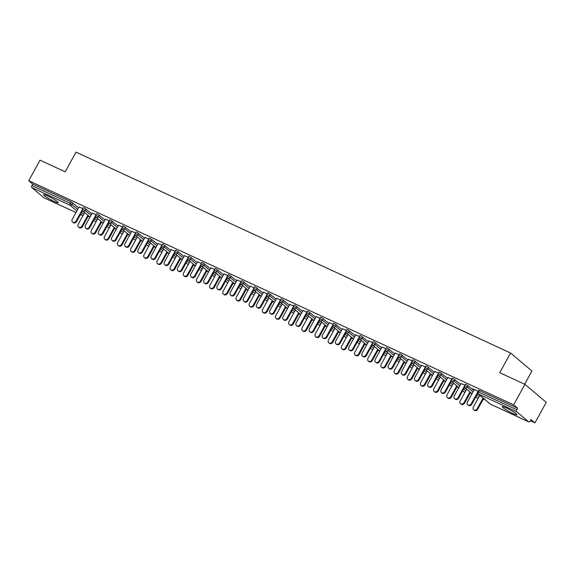 <?xml version="1.0" encoding="UTF-8"?>
<svg xmlns="http://www.w3.org/2000/svg" width="575" height="575" viewBox="0 0 575 575"><rect width="100%" height="100%" fill="white"/><g stroke="black" fill="none" stroke-linecap="round" stroke-linejoin="round"><path stroke-width="0.86" d="M54.237 201.48A8.402 0.992 -151.2 0 0 58.269 202.723A8.402 0.992 -151.2 0 0 54.977 199.928A8.402 0.992 -151.2 0 0 47.581 195.867A8.402 0.992 -151.2 0 0 43.542 194.623A8.402 0.992 -151.2 0 0 46.841 197.419A8.402 0.992 -151.2 0 0 54.237 201.48M512.936 413.533A8.402 0.992 -151.2 0 0 516.975 414.769A8.402 0.992 -151.2 0 0 513.676 411.973A8.402 0.992 -151.2 0 0 506.28 407.919A8.402 0.992 -151.2 0 0 502.248 406.676A8.402 0.992 -151.2 0 0 505.54 409.472A8.402 0.992 -151.2 0 0 512.936 413.533M524.652 384.215L531.911 371.012L510.578 353.021L76.022 152.138L65.198 171.824L40.034 160.188L28.75 180.722L513.633 404.872L524.918 384.344L546.25 402.335L534.966 422.862L530.977 419.498L530.15 421.001A1.617 0.812 114.8 0 1 528.835 421.928L490.576 404.239A1.617 0.812 114.8 0 0 490.683 404.275M88.155 216.315L89.966 217.149M101.329 222.403L103.133 223.237M114.504 228.491L116.308 229.332M127.679 234.586L129.483 235.419M140.853 240.673L142.657 241.507M154.028 246.761L155.832 247.595M167.196 252.856L169.007 253.69M180.37 258.944L182.174 259.778M193.545 265.032L195.349 265.866M206.72 271.12L208.524 271.953M219.894 277.215L221.698 278.048M233.062 283.303L234.873 284.136M246.237 289.39L248.041 290.224M259.411 295.478L261.215 296.319M272.586 301.573L274.39 302.407M285.761 307.661L287.565 308.495M298.935 313.749L300.739 314.582M312.103 319.844L313.914 320.678M325.277 325.932L327.082 326.765M338.452 332.019L340.256 332.853M351.627 338.107L353.431 338.948M364.802 344.202L366.606 345.036M377.969 350.29L379.78 351.124M391.144 356.378L392.948 357.212M404.318 362.473L406.122 363.307M417.493 368.561L419.297 369.394M430.668 374.648L432.472 375.482M443.842 380.736L445.647 381.57M457.01 386.831L458.821 387.665M470.185 392.919L471.989 393.753M483.359 399.007L485.401 399.956M530.308 420.713L534.966 422.862M516.666 411.686L478.407 393.997A1.617 0.812 114.8 0 1 478.544 392.057L477.768 391.812L478.594 390.317L479.37 390.554L478.544 392.057L516.796 409.738A1.617 0.812 114.8 0 0 516.666 411.686L528.734 421.863A1.617 0.812 114.8 0 0 528.835 421.928M479.37 390.554L517.622 408.236L513.633 404.872M516.796 409.738L517.622 408.236M44.059 197.807A1.617 0.812 -65.2 0 1 43.952 197.771A1.617 0.812 -65.2 0 1 43.858 197.714L31.783 187.529A1.617 0.812 -65.2 0 1 31.912 185.588L32.739 184.086L28.75 180.722M510.578 353.021L499.754 372.708L524.918 384.344M478.077 391.259L472.83 388.829M472.736 389.002L474.224 389.692M86.07 208.984L85.251 210.486L82.563 209.12L83.389 207.618L84.166 207.855L91.799 213.814M95.608 217.027L97.728 218.816M32.739 184.086L70.991 201.768L78.624 207.726M82.433 210.939L84.554 212.721M96.047 214.655L92.201 213.081M112.42 221.167L111.593 222.662L108.912 221.303L109.739 219.801L110.515 220.038L118.141 225.989M121.958 229.209L124.071 230.992M122.389 226.83L118.543 225.263M138.769 233.342L137.942 234.844L135.262 233.479L136.081 231.977L136.857 232.221L144.49 238.172M148.3 241.385L150.42 243.175M148.738 239.013L144.893 237.446M165.111 245.525L164.285 247.02L161.604 245.662L162.43 244.159L163.207 244.397L170.84 250.348M174.649 253.568L176.769 255.35M175.088 251.189L171.235 249.622M191.461 257.701L190.634 259.203L187.953 257.837L188.78 256.335L189.556 256.579L197.182 262.531M200.998 265.743L203.112 267.533M201.43 263.372L197.584 261.805M217.803 269.883L216.983 271.386L214.295 270.02L215.122 268.518L215.898 268.755L223.531 274.713M227.341 277.926L229.461 279.709M227.779 275.547L223.934 273.98M244.152 282.059L243.326 283.561L240.645 282.196L241.471 280.701L242.248 280.938L249.881 286.889M253.69 290.102L255.81 291.892M254.128 287.73L250.276 286.163M270.502 294.242L269.675 295.744L266.994 294.378L267.813 292.876L268.59 293.113L276.223 299.072M280.032 302.285L282.152 304.074M280.471 299.906L276.625 298.339M296.844 306.425L296.024 307.92L293.336 306.554L294.163 305.059L294.939 305.296L302.572 311.248M306.382 314.46L308.502 316.25M306.82 312.088L302.975 310.522M323.193 318.6L322.367 320.103L319.686 318.737L320.512 317.235L321.288 317.479L328.922 323.43M332.731 326.643L334.851 328.433M333.169 324.271L329.317 322.697M349.543 330.783L348.716 332.278L346.035 330.92L346.854 329.418L347.631 329.655L355.264 335.606M359.073 338.826L361.193 340.608M359.512 336.447L355.666 334.88M375.885 342.959L375.065 344.461L372.377 343.095L373.204 341.593L373.98 341.838L381.613 347.789M385.423 351.002L387.543 352.791M385.861 348.63L382.016 347.063M402.234 355.142L401.408 356.637L398.727 355.278L399.553 353.776L400.329 354.013L407.955 359.972M411.772 363.184L413.885 364.967M412.203 360.805L408.358 359.238M428.583 367.317L427.757 368.819L425.076 367.454L425.895 365.959L426.672 366.196L434.305 372.147M438.114 375.36L440.234 377.15M438.552 372.988L434.707 371.421M454.926 379.5L454.099 381.002L451.418 379.637L452.245 378.134L453.021 378.372L460.654 384.33M464.463 387.543L466.584 389.325M464.902 385.164L461.049 383.597M468.1 385.588L467.274 387.09L464.593 385.724L465.419 384.222L466.196 384.467L473.829 390.418M477.638 393.631L479.758 395.42M451.727 379.076L447.882 377.509M441.751 373.412L440.932 374.907L438.243 373.542L439.07 372.047L439.846 372.284L447.479 378.235M451.289 381.448L453.409 383.238M425.378 366.893L421.533 365.326M415.409 361.229L414.582 362.732L411.901 361.366L412.721 359.864L413.497 360.101L421.13 366.059M424.939 369.272L427.06 371.062M399.036 354.717L395.183 353.151M389.059 349.047L388.233 350.549L385.552 349.183L386.378 347.688L387.155 347.925L394.788 353.877M398.597 357.089L400.717 358.879M372.686 342.535L368.841 340.968M362.71 336.871L361.891 338.373L359.202 337.007L360.029 335.505L360.805 335.743L368.438 341.701M372.248 344.914L374.368 346.703M346.337 330.359L342.492 328.792M336.368 324.688L335.541 326.19L332.86 324.825L333.687 323.33L334.463 323.567L342.089 329.518M345.906 332.731L348.019 334.521M319.995 318.176L316.142 316.609M310.018 312.512L309.192 314.007L306.511 312.649L307.338 311.147L308.114 311.384L315.747 317.342M319.556 320.555L321.677 322.338M293.645 306.001L289.8 304.434M283.676 300.33L282.85 301.832L280.169 300.466L280.988 298.964L281.764 299.208L289.397 305.16M293.207 308.373L295.327 310.162M267.296 293.818L263.451 292.251M257.327 288.154L256.5 289.649L253.819 288.291L254.646 286.788L255.422 287.026L263.048 292.977M266.865 296.197L268.978 297.979M240.954 281.642L237.108 280.075M230.978 275.971L230.158 277.473L227.47 276.108L228.297 274.606L229.073 274.85L236.706 280.801M240.515 284.014L242.636 285.804M214.604 269.459L210.759 267.893M204.635 263.796L203.809 265.291L201.128 263.925L201.947 262.43L202.723 262.667L210.357 268.618M214.166 271.831L216.286 273.621M188.262 257.277L184.41 255.71M178.286 251.613L177.459 253.115L174.778 251.749L175.605 250.247L176.381 250.484L184.014 256.443M187.824 259.656L189.944 261.445M161.913 245.101L158.067 243.534M151.937 239.43L151.117 240.932L148.429 239.567L149.256 238.072L150.032 238.309L157.665 244.26M161.474 247.473L163.595 249.263M135.563 232.918L131.718 231.351M125.594 227.254L124.768 228.757L122.087 227.391L122.906 225.889L123.683 226.126L131.316 232.084M135.125 235.297L137.245 237.087M109.221 220.743L105.369 219.176M99.245 215.072L98.418 216.574L95.737 215.208L96.564 213.713L97.34 213.95L104.973 219.902M108.783 223.114L110.903 224.904M82.872 208.56L79.027 206.993M474.317 389.519L467.432 402.04A2.422 2.07 -49.9 0 0 471.234 403.801L471.787 404.268A2.422 2.07 130.1 0 1 468.323 405.238L467.77 404.771M477.775 393.379L471.787 404.268M477.617 392.186L471.234 403.801M477.164 408.803L477.717 409.271A2.422 2.07 130.1 0 1 474.26 410.241L473.699 409.774A2.422 2.07 -49.9 0 0 477.164 408.803L483.101 398.008M479.845 395.262L473.362 407.043A2.422 2.07 -49.9 0 0 473.699 409.774M477.717 409.271L483.654 398.475M461.143 383.432L454.264 395.952A2.422 2.07 -49.9 0 0 458.059 397.706L458.613 398.173A2.422 2.07 130.1 0 1 455.156 399.151L454.595 398.683M464.6 387.291L458.613 398.173M464.442 386.098L458.059 397.706M447.968 377.344L441.09 389.864A2.422 2.07 -49.9 0 0 444.885 391.618L445.445 392.085A2.422 2.07 130.1 0 1 441.981 393.063L441.427 392.596M451.425 381.203L445.445 392.085M451.274 380.003L444.885 391.618M434.801 371.249L427.915 383.769A2.422 2.07 -49.9 0 0 431.717 385.53L432.271 385.997A2.422 2.07 130.1 0 1 428.806 386.975L428.253 386.501M438.251 375.116L432.271 385.997M438.1 373.915L431.717 385.53M421.626 365.161L414.74 377.682A2.422 2.07 -49.9 0 0 418.543 379.442L419.096 379.91A2.422 2.07 130.1 0 1 415.632 380.88L415.078 380.413M425.076 369.021L419.096 379.91M424.925 367.827L418.543 379.442M408.451 359.073L401.566 371.594A2.422 2.07 -49.9 0 0 405.368 373.348L405.921 373.815A2.422 2.07 130.1 0 1 402.457 374.792L401.903 374.325M411.908 362.933L405.921 373.815M411.75 361.74L405.368 373.348M463.989 402.708L464.543 403.176A2.422 2.07 130.1 0 1 461.085 404.153L460.532 403.686A2.422 2.07 -49.9 0 0 463.989 402.708L469.926 391.92M466.67 389.174L460.194 400.955A2.422 2.07 -49.9 0 0 460.532 403.686M464.543 403.176L470.479 392.387M450.814 396.621L451.375 397.088A2.422 2.07 130.1 0 1 447.911 398.065L447.357 397.598A2.422 2.07 -49.9 0 0 450.814 396.621L456.751 385.832M453.495 383.079L447.019 394.867A2.422 2.07 -49.9 0 0 447.357 397.598M451.375 397.088L457.305 386.299M437.647 390.533L438.2 391A2.422 2.07 130.1 0 1 434.736 391.97L434.183 391.503A2.422 2.07 -49.9 0 0 437.647 390.533L443.577 379.737M440.321 376.992L433.845 388.772A2.422 2.07 -49.9 0 0 434.183 391.503M438.2 391L444.13 380.204M424.472 384.438L425.026 384.905A2.422 2.07 130.1 0 1 421.561 385.882L421.008 385.415A2.422 2.07 -49.9 0 0 424.472 384.438L430.402 373.649M427.146 370.904L420.67 382.684A2.422 2.07 -49.9 0 0 421.008 385.415M425.026 384.905L430.955 374.117M411.298 378.35L411.851 378.817A2.422 2.07 130.1 0 1 408.387 379.795L407.833 379.327A2.422 2.07 -49.9 0 0 411.298 378.35L417.227 367.562M413.971 364.816L407.495 376.596A2.422 2.07 -49.9 0 0 407.833 379.327M411.851 378.817L417.788 368.029M395.277 352.978L388.391 365.506A2.422 2.07 -49.9 0 0 392.193 367.26L392.747 367.727A2.422 2.07 130.1 0 1 389.289 368.704L388.729 368.237M398.734 356.845L392.747 367.727M398.576 355.645L392.193 367.26M398.123 372.262L398.676 372.729A2.422 2.07 130.1 0 1 395.219 373.707L394.658 373.232A2.422 2.07 -49.9 0 0 398.123 372.262L404.06 361.467M400.804 358.721L394.328 370.501A2.422 2.07 -49.9 0 0 394.658 373.232M398.676 372.729L404.613 361.941M382.102 346.89L375.223 359.411A2.422 2.07 -49.9 0 0 379.018 361.172L379.579 361.639A2.422 2.07 130.1 0 1 376.115 362.609L375.561 362.142M385.559 350.757L379.579 361.639M385.408 349.557L379.018 361.172M384.948 366.174L385.509 366.642A2.422 2.07 130.1 0 1 382.044 367.612L381.491 367.145A2.422 2.07 -49.9 0 0 384.948 366.174L390.885 355.379M387.629 352.633L381.153 364.413A2.422 2.07 -49.9 0 0 381.491 367.145M385.509 366.642L391.438 355.846M368.934 340.803L362.049 353.323A2.422 2.07 -49.9 0 0 365.851 355.077L366.404 355.551A2.422 2.07 130.1 0 1 362.94 356.522L362.387 356.054M372.384 344.662L366.404 355.551M372.233 343.469L365.851 355.077M371.781 360.079L372.334 360.547A2.422 2.07 130.1 0 1 368.87 361.524L368.316 361.057A2.422 2.07 -49.9 0 0 371.781 360.079L377.71 349.291M374.454 346.545L367.978 358.326A2.422 2.07 -49.9 0 0 368.316 361.057M372.334 360.547L378.264 349.758M355.76 334.715L348.874 347.235A2.422 2.07 -49.9 0 0 352.676 348.989L353.23 349.456A2.422 2.07 130.1 0 1 349.765 350.434L349.212 349.967M359.21 338.574L353.23 349.456M359.059 337.381L352.676 348.989M358.606 353.992L359.159 354.459A2.422 2.07 130.1 0 1 355.695 355.436L355.142 354.969A2.422 2.07 -49.9 0 0 358.606 353.992L364.536 343.203M361.28 340.457L354.804 352.238A2.422 2.07 -49.9 0 0 355.142 354.969M359.159 354.459L365.089 343.67M342.585 328.62L335.699 341.14A2.422 2.07 -49.9 0 0 339.502 342.901L340.055 343.368A2.422 2.07 130.1 0 1 336.591 344.346L336.037 343.872M346.042 332.487L340.055 343.368M345.884 331.286L339.502 342.901M345.431 347.904L345.985 348.371A2.422 2.07 130.1 0 1 342.52 349.341L341.967 348.874A2.422 2.07 -49.9 0 0 345.431 347.904L351.361 337.108M348.105 334.363L341.629 346.143A2.422 2.07 -49.9 0 0 341.967 348.874M345.985 348.371L351.922 337.575M329.41 322.532L322.525 335.053A2.422 2.07 -49.9 0 0 326.327 336.813L326.88 337.281A2.422 2.07 130.1 0 1 323.416 338.251L322.863 337.784M332.868 326.392L326.88 337.281M332.709 325.198L326.327 336.813M332.257 341.809L332.81 342.283A2.422 2.07 130.1 0 1 329.353 343.253L328.792 342.786A2.422 2.07 -49.9 0 0 332.257 341.809L338.193 331.02M334.938 328.275L328.454 340.055A2.422 2.07 -49.9 0 0 328.792 342.786M332.81 342.283L338.747 331.488M316.236 316.444L309.357 328.965A2.422 2.07 -49.9 0 0 313.152 330.718L313.706 331.186A2.422 2.07 130.1 0 1 310.248 332.163L309.688 331.696M319.693 320.304L313.706 331.186M319.535 319.111L313.152 330.718M319.082 335.721L319.635 336.188A2.422 2.07 130.1 0 1 316.178 337.166L315.625 336.698A2.422 2.07 -49.9 0 0 319.082 335.721L325.019 324.933M321.763 322.187L315.287 333.967A2.422 2.07 -49.9 0 0 315.625 336.698M319.635 336.188L325.572 325.4M303.061 310.349L296.183 322.877A2.422 2.07 -49.9 0 0 299.978 324.631L300.538 325.098A2.422 2.07 130.1 0 1 297.074 326.075L296.52 325.608M306.518 314.216L300.538 325.098M306.367 313.016L299.978 324.631M305.907 329.633L306.468 330.1A2.422 2.07 130.1 0 1 303.003 331.078L302.45 330.611A2.422 2.07 -49.9 0 0 305.907 329.633L311.844 318.845M308.588 316.092L302.112 327.872A2.422 2.07 -49.9 0 0 302.45 330.611M306.468 330.1L312.397 319.312M289.893 304.261L283.008 316.782A2.422 2.07 -49.9 0 0 286.81 318.543L287.363 319.01A2.422 2.07 130.1 0 1 283.899 319.98L283.346 319.513M293.343 308.128L287.363 319.01M293.192 306.928L286.81 318.543M292.74 323.545L293.293 324.012A2.422 2.07 130.1 0 1 289.829 324.983L289.275 324.516A2.422 2.07 -49.9 0 0 292.74 323.545L298.669 312.75M295.413 310.004L288.938 321.784A2.422 2.07 -49.9 0 0 289.275 324.516M293.293 324.012L299.223 313.217M276.719 298.173L269.833 310.694A2.422 2.07 -49.9 0 0 273.635 312.448L274.189 312.922A2.422 2.07 130.1 0 1 270.724 313.893L270.171 313.425M280.169 302.033L274.189 312.922M280.018 300.84L273.635 312.448M279.565 317.45L280.118 317.918A2.422 2.07 130.1 0 1 276.654 318.895L276.101 318.428A2.422 2.07 -49.9 0 0 279.565 317.45L285.495 306.662M282.239 303.916L275.763 315.697A2.422 2.07 -49.9 0 0 276.101 318.428M280.118 317.918L286.048 307.129M263.544 292.086L256.658 304.606A2.422 2.07 -49.9 0 0 260.461 306.36L261.014 306.827A2.422 2.07 130.1 0 1 257.55 307.805L256.996 307.338M267.001 295.945L261.014 306.827M266.843 294.752L260.461 306.36M266.39 311.363L266.944 311.83A2.422 2.07 130.1 0 1 263.479 312.807L262.926 312.34A2.422 2.07 -49.9 0 0 266.39 311.363L272.32 300.574M269.064 297.828L262.588 309.609A2.422 2.07 -49.9 0 0 262.926 312.34M266.944 311.83L272.881 301.041M250.369 285.991L243.484 298.518A2.422 2.07 -49.9 0 0 247.286 300.272L247.839 300.739A2.422 2.07 130.1 0 1 244.382 301.717L243.822 301.25M253.827 289.857L247.839 300.739M253.668 288.657L247.286 300.272M253.216 305.275L253.769 305.742A2.422 2.07 130.1 0 1 250.312 306.712L249.751 306.245A2.422 2.07 -49.9 0 0 253.216 305.275L259.152 294.479M255.897 291.733L249.421 303.514A2.422 2.07 -49.9 0 0 249.751 306.245M253.769 305.742L259.706 294.946M237.195 279.903L230.316 292.423A2.422 2.07 -49.9 0 0 234.111 294.184L234.672 294.652A2.422 2.07 130.1 0 1 231.208 295.622L230.654 295.155M240.652 283.762L234.672 294.652M240.501 282.569L234.111 294.184M240.041 299.187L240.602 299.654A2.422 2.07 130.1 0 1 237.137 300.624L236.584 300.157A2.422 2.07 -49.9 0 0 240.041 299.187L245.978 288.391M242.722 285.646L236.246 297.426A2.422 2.07 -49.9 0 0 236.584 300.157M240.602 299.654L246.531 288.858M224.027 273.815L217.142 286.336A2.422 2.07 -49.9 0 0 220.944 288.089L221.497 288.557A2.422 2.07 130.1 0 1 218.033 289.534L217.479 289.067M227.477 277.675L221.497 288.557M227.326 276.482L220.944 288.089M226.873 293.092L227.427 293.559A2.422 2.07 130.1 0 1 223.963 294.537L223.409 294.069A2.422 2.07 -49.9 0 0 226.873 293.092L232.803 282.303M229.547 279.558L223.071 291.338A2.422 2.07 -49.9 0 0 223.409 294.069M227.427 293.559L233.357 282.771M210.853 267.727L203.967 280.248A2.422 2.07 -49.9 0 0 207.769 282.002L208.322 282.469A2.422 2.07 130.1 0 1 204.858 283.446L204.305 282.979M214.303 271.587L208.322 282.469M214.152 270.387L207.769 282.002M213.699 287.004L214.252 287.471A2.422 2.07 130.1 0 1 210.788 288.449L210.234 287.982A2.422 2.07 -49.9 0 0 213.699 287.004L219.628 276.216M216.373 273.463L209.897 285.25A2.422 2.07 -49.9 0 0 210.234 287.982M214.252 287.471L220.182 276.683M197.678 261.632L190.792 274.153A2.422 2.07 -49.9 0 0 194.594 275.914L195.148 276.381A2.422 2.07 130.1 0 1 191.683 277.358L191.13 276.884M201.135 265.499L195.148 276.381M200.977 264.299L194.594 275.914M200.524 280.916L201.077 281.383A2.422 2.07 130.1 0 1 197.613 282.354L197.06 281.887A2.422 2.07 -49.9 0 0 200.524 280.916L206.454 270.121M203.198 267.375L196.722 279.155A2.422 2.07 -49.9 0 0 197.06 281.887M201.077 281.383L207.014 270.588M184.503 255.544L177.618 268.065A2.422 2.07 -49.9 0 0 181.42 269.826L181.973 270.293A2.422 2.07 130.1 0 1 178.509 271.263L177.955 270.796M187.96 259.404L181.973 270.293M187.802 258.211L181.42 269.826M187.349 274.821L187.903 275.288A2.422 2.07 130.1 0 1 184.446 276.266L183.885 275.799A2.422 2.07 -49.9 0 0 187.349 274.821L193.286 264.033M190.03 261.287L183.547 273.067A2.422 2.07 -49.9 0 0 183.885 275.799M187.903 275.288L193.84 264.5M171.328 249.457L164.45 261.977A2.422 2.07 -49.9 0 0 168.245 263.731L168.798 264.198A2.422 2.07 130.1 0 1 165.341 265.176L164.781 264.708M174.786 253.316L168.798 264.198M174.627 252.123L168.245 263.731M174.175 268.733L174.728 269.201A2.422 2.07 130.1 0 1 171.271 270.178L170.718 269.711A2.422 2.07 -49.9 0 0 174.175 268.733L180.112 257.945M176.856 255.199L170.38 266.98A2.422 2.07 -49.9 0 0 170.718 269.711M174.728 269.201L180.665 258.412M158.154 243.362L151.275 255.889A2.422 2.07 -49.9 0 0 155.07 257.643L155.631 258.11A2.422 2.07 130.1 0 1 152.167 259.088L151.613 258.621M161.611 247.228L155.631 258.11M161.46 246.028L155.07 257.643M161 262.646L161.561 263.113A2.422 2.07 130.1 0 1 158.096 264.09L157.543 263.616A2.422 2.07 -49.9 0 0 161 262.646L166.937 251.85M163.681 249.104L157.205 260.885A2.422 2.07 -49.9 0 0 157.543 263.616M161.561 263.113L167.49 252.324M144.986 237.274L138.101 249.794A2.422 2.07 -49.9 0 0 141.903 251.555L142.456 252.022A2.422 2.07 130.1 0 1 138.992 252.993L138.438 252.526M148.436 241.141L142.456 252.022M148.285 239.94L141.903 251.555M147.833 256.558L148.386 257.025A2.422 2.07 130.1 0 1 144.922 257.995L144.368 257.528A2.422 2.07 -49.9 0 0 147.833 256.558L153.762 245.762M150.506 243.017L144.03 254.797A2.422 2.07 -49.9 0 0 144.368 257.528M148.386 257.025L154.316 246.229M131.812 231.186L124.926 243.707A2.422 2.07 -49.9 0 0 128.728 245.46L129.282 245.935A2.422 2.07 130.1 0 1 125.817 246.905L125.264 246.438M135.262 235.046L129.282 245.935M135.111 233.853L128.728 245.46M134.658 250.463L135.211 250.93A2.422 2.07 130.1 0 1 131.747 251.908L131.193 251.44A2.422 2.07 -49.9 0 0 134.658 250.463L140.588 239.674M137.332 236.929L130.856 248.709A2.422 2.07 -49.9 0 0 131.193 251.44M135.211 250.93L141.141 240.142M118.637 225.098L111.751 237.619A2.422 2.07 -49.9 0 0 115.553 239.373L116.107 239.84A2.422 2.07 130.1 0 1 112.642 240.817L112.089 240.35M122.094 228.958L116.107 239.84M121.936 227.765L115.553 239.373M121.483 244.375L122.037 244.842A2.422 2.07 130.1 0 1 118.572 245.82L118.019 245.353A2.422 2.07 -49.9 0 0 121.483 244.375L127.413 233.587M124.157 230.841L117.681 242.621A2.422 2.07 -49.9 0 0 118.019 245.353M122.037 244.842L127.973 234.054M105.462 219.003L98.577 231.524A2.422 2.07 -49.9 0 0 102.379 233.285L102.932 233.752A2.422 2.07 130.1 0 1 99.475 234.729L98.914 234.255M108.919 222.87L102.932 233.752M108.761 221.67L102.379 233.285M108.308 238.287L108.862 238.754A2.422 2.07 130.1 0 1 105.405 239.725L104.844 239.257A2.422 2.07 -49.9 0 0 108.308 238.287L114.245 227.492M110.989 224.746L104.513 236.526A2.422 2.07 -49.9 0 0 104.844 239.257M108.862 238.754L114.799 227.959M92.288 212.915L85.409 225.436A2.422 2.07 -49.9 0 0 89.204 227.197L89.765 227.664A2.422 2.07 130.1 0 1 86.3 228.634L85.747 228.167M95.745 216.775L89.765 227.664M95.594 215.582L89.204 227.197M95.134 232.192L95.694 232.667A2.422 2.07 130.1 0 1 92.23 233.637L91.677 233.17A2.422 2.07 -49.9 0 0 95.134 232.192L101.071 221.404M97.815 218.658L91.339 230.438A2.422 2.07 -49.9 0 0 91.677 233.17M95.694 232.667L101.624 221.871M79.12 206.827L72.234 219.348A2.422 2.07 -49.9 0 0 76.037 221.102L76.59 221.569A2.422 2.07 130.1 0 1 73.126 222.547L72.572 222.079M82.57 210.687L76.59 221.569M82.419 209.494L76.037 221.102M81.966 226.104L82.52 226.572A2.422 2.07 130.1 0 1 79.055 227.549L78.502 227.082A2.422 2.07 -49.9 0 0 81.966 226.104L87.896 215.316M84.64 212.57L78.164 224.351A2.422 2.07 -49.9 0 0 78.502 227.082M82.52 226.572L88.449 215.783M477.768 391.812A1.617 1.617 0 0 0 478.141 393.825A1.617 1.38 130.1 0 0 478.407 393.997L490.482 404.182L528.734 421.863M490.482 404.182A1.617 0.812 114.8 0 0 490.576 404.239A1.617 1.617 0 0 1 490.216 404.009A1.617 1.38 130.1 0 0 490.482 404.182M43.858 197.714L75.965 212.556L43.952 197.771M80.414 214.612L82.11 215.395L80.658 214.173M76.842 210.96L70.035 205.217L31.783 187.529M31.912 185.588L70.164 203.27L70.991 201.768M72.896 202.896L72.076 204.391A1.617 1.38 -49.9 0 1 70.035 205.217A1.617 0.812 -65.2 0 1 70.164 203.27L77.797 209.221M82.426 215.496A1.617 0.812 -65.2 0 1 82.203 215.46A1.617 0.812 -65.2 0 1 82.11 215.395A1.617 1.38 -49.9 0 0 83.052 215.46M464.593 385.724A1.617 1.617 0 0 0 464.967 387.737A1.617 1.38 130.1 0 0 465.232 387.909A1.617 1.38 -49.9 0 0 467.274 387.09L473.002 391.92M476.812 395.133L478.932 396.915M475.834 396.908L477.042 397.922A1.617 1.38 130.1 0 0 477.308 398.094A1.617 1.38 -49.9 0 0 478.249 398.159M451.418 379.637A1.617 1.617 0 0 0 451.792 381.649A1.617 1.38 130.1 0 0 452.065 381.822A1.617 1.38 -49.9 0 0 454.099 381.002L459.827 385.825M463.637 389.038L465.757 390.827M438.243 373.542A1.617 1.617 0 0 0 438.617 375.561A1.617 1.38 130.1 0 0 438.89 375.727A1.617 1.38 -49.9 0 0 440.932 374.907L446.653 379.737M450.462 382.95L452.582 384.74M425.076 367.454A1.617 1.617 0 0 0 425.45 369.466A1.617 1.38 130.1 0 0 425.716 369.639A1.617 1.38 -49.9 0 0 427.757 368.819L433.478 373.649M437.295 376.862L439.408 378.652M411.901 361.366A1.617 1.617 0 0 0 412.275 363.378A1.617 1.38 130.1 0 0 412.541 363.551A1.617 1.38 -49.9 0 0 414.582 362.732L420.311 367.554M424.12 370.774L426.24 372.557M398.727 355.278A1.617 1.617 0 0 0 399.1 357.291A1.617 1.38 130.1 0 0 399.366 357.463A1.617 1.38 -49.9 0 0 401.408 356.637L407.136 361.467M410.945 364.679L413.066 366.469M385.552 349.183A1.617 1.617 0 0 0 385.926 351.203A1.617 1.38 130.1 0 0 386.199 351.368A1.617 1.38 -49.9 0 0 388.233 350.549L393.961 355.379M397.771 358.592L399.891 360.381M372.377 343.095A1.617 1.617 0 0 0 372.751 345.108A1.617 1.38 130.1 0 0 373.024 345.28A1.617 1.38 -49.9 0 0 375.065 344.461L380.787 349.291M384.596 352.504L386.716 354.286M359.202 337.007A1.617 1.617 0 0 0 359.583 339.02A1.617 1.38 130.1 0 0 359.849 339.192A1.617 1.38 -49.9 0 0 361.891 338.373L367.612 343.196M371.421 346.416L373.542 348.198M346.035 330.92A1.617 1.617 0 0 0 346.409 332.932A1.617 1.38 130.1 0 0 346.675 333.098A1.617 1.38 -49.9 0 0 348.716 332.278L354.437 337.108M358.254 340.321L360.367 342.111M332.86 324.825A1.617 1.617 0 0 0 333.234 326.837A1.617 1.38 130.1 0 0 333.5 327.01A1.617 1.38 -49.9 0 0 335.541 326.19L341.27 331.02M345.079 334.233L347.199 336.023M319.686 318.737A1.617 1.617 0 0 0 320.059 320.749A1.617 1.38 130.1 0 0 320.332 320.922A1.617 1.38 -49.9 0 0 322.367 320.103L328.095 324.933M331.904 328.145L334.025 329.928M306.511 312.649A1.617 1.617 0 0 0 306.885 314.662A1.617 1.38 130.1 0 0 307.158 314.834A1.617 1.38 -49.9 0 0 309.192 314.007L314.92 318.838M318.73 322.05L320.85 323.84M293.336 306.554A1.617 1.617 0 0 0 293.71 308.574A1.617 1.38 130.1 0 0 293.983 308.739A1.617 1.38 -49.9 0 0 296.024 307.92L301.746 312.75M305.555 315.963L307.675 317.752M280.169 300.466A1.617 1.617 0 0 0 280.543 302.479A1.617 1.38 130.1 0 0 280.808 302.651A1.617 1.38 -49.9 0 0 282.85 301.832L288.571 306.662M292.387 309.875L294.501 311.664M266.994 294.378A1.617 1.617 0 0 0 267.368 296.391A1.617 1.38 130.1 0 0 267.634 296.563A1.617 1.38 -49.9 0 0 269.675 295.744L275.403 300.567M279.213 303.787L281.333 305.569M253.819 288.291A1.617 1.617 0 0 0 254.193 290.303A1.617 1.38 130.1 0 0 254.459 290.476A1.617 1.38 -49.9 0 0 256.5 289.649L262.229 294.479M266.038 297.692L268.158 299.482M240.645 282.196A1.617 1.617 0 0 0 241.018 284.208A1.617 1.38 130.1 0 0 241.292 284.381A1.617 1.38 -49.9 0 0 243.326 283.561L249.054 288.391M252.863 291.604L254.984 293.394M227.47 276.108A1.617 1.617 0 0 0 227.844 278.12A1.617 1.38 130.1 0 0 228.117 278.293A1.617 1.38 -49.9 0 0 230.158 277.473L235.879 282.303M239.689 285.516L241.809 287.299M214.295 270.02A1.617 1.617 0 0 0 214.676 272.033A1.617 1.38 130.1 0 0 214.942 272.205A1.617 1.38 -49.9 0 0 216.983 271.386L222.705 276.208M226.514 279.421L228.634 281.211M201.128 263.925A1.617 1.617 0 0 0 201.502 265.945A1.617 1.38 130.1 0 0 201.768 266.11A1.617 1.38 -49.9 0 0 203.809 265.291L209.53 270.121M213.347 273.333L215.46 275.123M187.953 257.837A1.617 1.617 0 0 0 188.327 259.85A1.617 1.38 130.1 0 0 188.593 260.022A1.617 1.38 -49.9 0 0 190.634 259.203L196.362 264.033M200.172 267.246L202.292 269.035M174.778 251.749A1.617 1.617 0 0 0 175.152 253.762A1.617 1.38 130.1 0 0 175.425 253.934A1.617 1.38 -49.9 0 0 177.459 253.115L183.188 257.938M186.997 261.158L189.118 262.94M161.604 245.662A1.617 1.617 0 0 0 161.978 247.674A1.617 1.38 130.1 0 0 162.251 247.847A1.617 1.38 -49.9 0 0 164.285 247.02L170.013 251.85M173.822 255.063L175.943 256.853M148.429 239.567A1.617 1.617 0 0 0 148.803 241.586A1.617 1.38 130.1 0 0 149.076 241.752A1.617 1.38 -49.9 0 0 151.117 240.932L156.838 245.762M160.648 248.975L162.768 250.765M135.262 233.479A1.617 1.617 0 0 0 135.635 235.491A1.617 1.38 130.1 0 0 135.901 235.664A1.617 1.38 -49.9 0 0 137.942 234.844L143.664 239.674M147.48 242.887L149.593 244.67M122.087 227.391A1.617 1.617 0 0 0 122.461 229.403A1.617 1.38 130.1 0 0 122.727 229.576A1.617 1.38 -49.9 0 0 124.768 228.757L130.496 233.579M134.306 236.799L136.426 238.582M108.912 221.303A1.617 1.617 0 0 0 109.286 223.316A1.617 1.38 130.1 0 0 109.552 223.481A1.617 1.38 -49.9 0 0 111.593 222.662L117.322 227.492M121.131 230.704L123.251 232.494M95.737 215.208A1.617 1.617 0 0 0 96.111 217.221A1.617 1.38 130.1 0 0 96.384 217.393A1.617 1.38 -49.9 0 0 98.418 216.574L104.147 221.404M107.956 224.617L110.077 226.406M82.563 209.12A1.617 1.617 0 0 0 82.937 211.133A1.617 1.38 130.1 0 0 83.21 211.305A1.617 1.38 -49.9 0 0 85.251 210.486L90.972 215.316M94.782 218.529L96.902 220.311M81.607 212.434L83.727 214.223M462.659 390.813L463.867 391.834A1.617 1.38 130.1 0 0 464.133 391.999A1.617 1.38 -49.9 0 0 465.074 392.064M449.492 384.725L450.692 385.739A1.617 1.38 130.1 0 0 450.965 385.911A1.617 1.38 -49.9 0 0 451.907 385.976M436.317 378.637L437.518 379.651A1.617 1.38 130.1 0 0 437.791 379.823A1.617 1.38 -49.9 0 0 438.732 379.888M423.143 372.543L424.35 373.563A1.617 1.38 130.1 0 0 424.616 373.736A1.617 1.38 -49.9 0 0 425.558 373.793M409.968 366.455L411.175 367.475A1.617 1.38 130.1 0 0 411.441 367.641A1.617 1.38 -49.9 0 0 412.383 367.705M396.793 360.367L398.001 361.38A1.617 1.38 130.1 0 0 398.267 361.553A1.617 1.38 -49.9 0 0 399.208 361.618M383.626 354.279L384.826 355.293A1.617 1.38 130.1 0 0 385.099 355.465A1.617 1.38 -49.9 0 0 386.041 355.53M370.451 348.184L371.651 349.205A1.617 1.38 130.1 0 0 371.924 349.377A1.617 1.38 -49.9 0 0 372.866 349.435M357.276 342.096L358.484 343.11A1.617 1.38 130.1 0 0 358.75 343.282A1.617 1.38 -49.9 0 0 359.691 343.347M344.102 336.008L345.309 337.022A1.617 1.38 130.1 0 0 345.575 337.194A1.617 1.38 -49.9 0 0 346.517 337.259M330.927 329.921L332.134 330.934A1.617 1.38 130.1 0 0 332.4 331.107A1.617 1.38 -49.9 0 0 333.342 331.164M317.752 323.826L318.96 324.846A1.617 1.38 130.1 0 0 319.226 325.012A1.617 1.38 -49.9 0 0 320.167 325.076M304.585 317.738L305.785 318.751A1.617 1.38 130.1 0 0 306.058 318.924A1.617 1.38 -49.9 0 0 307 318.988M291.41 311.65L292.61 312.663A1.617 1.38 130.1 0 0 292.883 312.836A1.617 1.38 -49.9 0 0 293.825 312.901M278.235 305.555L279.443 306.576A1.617 1.38 130.1 0 0 279.709 306.748A1.617 1.38 -49.9 0 0 280.65 306.806M265.061 299.467L266.268 300.488A1.617 1.38 130.1 0 0 266.534 300.653A1.617 1.38 -49.9 0 0 267.476 300.718M251.886 293.379L253.093 294.393A1.617 1.38 130.1 0 0 253.359 294.565A1.617 1.38 -49.9 0 0 254.301 294.63M238.718 287.292L239.919 288.305A1.617 1.38 130.1 0 0 240.192 288.478A1.617 1.38 -49.9 0 0 241.133 288.542M225.544 281.197L226.744 282.217A1.617 1.38 130.1 0 0 227.017 282.382A1.617 1.38 -49.9 0 0 227.959 282.447M212.369 275.109L213.577 276.122A1.617 1.38 130.1 0 0 213.842 276.295A1.617 1.38 -49.9 0 0 214.784 276.359M199.194 269.021L200.402 270.034A1.617 1.38 130.1 0 0 200.668 270.207A1.617 1.38 -49.9 0 0 201.609 270.272M186.02 262.926L187.227 263.947A1.617 1.38 130.1 0 0 187.493 264.119A1.617 1.38 -49.9 0 0 188.435 264.177M172.845 256.838L174.053 257.859A1.617 1.38 130.1 0 0 174.318 258.024A1.617 1.38 -49.9 0 0 175.26 258.089M159.678 250.75L160.878 251.764A1.617 1.38 130.1 0 0 161.151 251.936A1.617 1.38 -49.9 0 0 162.093 252.001M146.503 244.662L147.703 245.676A1.617 1.38 130.1 0 0 147.976 245.848A1.617 1.38 -49.9 0 0 148.918 245.913M133.328 238.568L134.536 239.588A1.617 1.38 130.1 0 0 134.802 239.761A1.617 1.38 -49.9 0 0 135.743 239.818M120.153 232.48L121.361 233.493A1.617 1.38 130.1 0 0 121.627 233.666A1.617 1.38 -49.9 0 0 122.568 233.73M106.979 226.392L108.186 227.405A1.617 1.38 130.1 0 0 108.452 227.578A1.617 1.38 -49.9 0 0 109.394 227.643M93.811 220.304L95.012 221.318A1.617 1.38 130.1 0 0 95.285 221.49A1.617 1.38 -49.9 0 0 96.226 221.548M82.972 215.603A1.617 1.617 0 0 1 82.203 215.46L80.407 214.626M478.141 393.825L490.216 404.009M477.042 397.922A1.617 1.617 0 0 0 478.17 398.302M464.967 387.737L472.025 393.688M463.867 391.834A1.617 1.617 0 0 0 464.995 392.207M451.792 381.649L458.85 387.6M450.692 385.739A1.617 1.617 0 0 0 451.828 386.12M438.617 375.561L445.675 381.512M437.518 379.651A1.617 1.617 0 0 0 438.653 380.032M425.45 369.466L432.508 375.425M424.35 373.563A1.617 1.617 0 0 0 425.478 373.937M412.275 363.378L419.333 369.33M411.175 367.475A1.617 1.617 0 0 0 412.304 367.849M399.1 357.291L406.158 363.242M398.001 361.38A1.617 1.617 0 0 0 399.129 361.761M385.926 351.203L392.984 357.154M384.826 355.293A1.617 1.617 0 0 0 385.954 355.673M372.751 345.108L379.809 351.059M371.651 349.205A1.617 1.617 0 0 0 372.787 349.578M359.583 339.02L366.642 344.971M358.484 343.11A1.617 1.617 0 0 0 359.612 343.491M346.409 332.932L353.467 338.883M345.309 337.022A1.617 1.617 0 0 0 346.438 337.403M333.234 326.837L340.292 332.796M332.134 330.934A1.617 1.617 0 0 0 333.263 331.315M320.059 320.749L327.118 326.701M318.96 324.846A1.617 1.617 0 0 0 320.088 325.22M306.885 314.662L313.943 320.613M305.785 318.751A1.617 1.617 0 0 0 306.921 319.132M293.71 308.574L300.768 314.525M292.61 312.663A1.617 1.617 0 0 0 293.746 313.044M280.543 302.479L287.601 308.437M279.443 306.576A1.617 1.617 0 0 0 280.571 306.949M267.368 296.391L274.426 302.342M266.268 300.488A1.617 1.617 0 0 0 267.397 300.862M254.193 290.303L261.251 296.254M253.093 294.393A1.617 1.617 0 0 0 254.222 294.774M241.018 284.208L248.077 290.167M239.919 288.305A1.617 1.617 0 0 0 241.047 288.686M227.844 278.12L234.902 284.072M226.744 282.217A1.617 1.617 0 0 0 227.88 282.591M214.676 272.033L221.734 277.984M213.577 276.122A1.617 1.617 0 0 0 214.705 276.503M201.502 265.945L208.56 271.896M200.402 270.034A1.617 1.617 0 0 0 201.53 270.415M188.327 259.85L195.385 265.808M187.227 263.947A1.617 1.617 0 0 0 188.356 264.32M175.152 253.762L182.21 259.713M174.053 257.859A1.617 1.617 0 0 0 175.181 258.232M161.978 247.674L169.036 253.625M160.878 251.764A1.617 1.617 0 0 0 162.013 252.145M148.803 241.586L155.861 247.537M147.703 245.676A1.617 1.617 0 0 0 148.839 246.057M135.635 235.491L142.693 241.443M134.536 239.588A1.617 1.617 0 0 0 135.664 239.962M122.461 229.403L129.519 235.355M121.361 233.493A1.617 1.617 0 0 0 122.489 233.874M109.286 223.316L116.344 229.267M108.186 227.405A1.617 1.617 0 0 0 109.315 227.786M96.111 217.221L103.169 223.179M95.012 221.318A1.617 1.617 0 0 0 96.14 221.698M82.937 211.133L89.995 217.084"/></g></svg>
